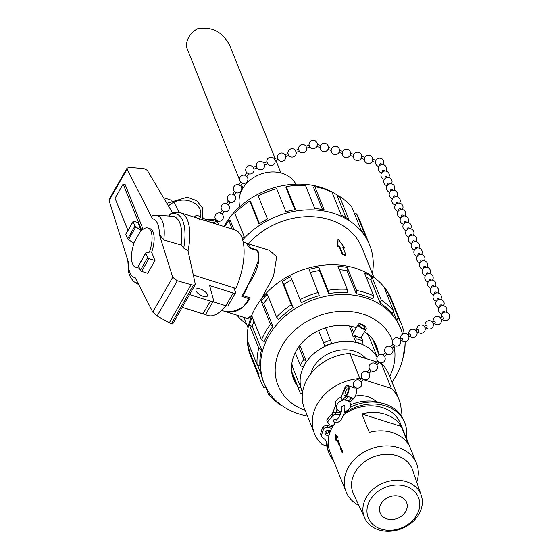 <?xml version="1.0" encoding="UTF-8"?>
<svg xmlns="http://www.w3.org/2000/svg" width="558" height="558" viewBox="0 0 558 558"><rect width="100%" height="100%" fill="white"/><g stroke="black" fill="none" stroke-linecap="round" stroke-linejoin="round"><path stroke-width="0.84" d="M212.961 301.69L225.885 305.77A3.585 1.486 29.8 0 0 228.208 305.582L235.511 292.831A3.585 1.486 -150.2 0 1 233.188 293.02L209.634 285.584L213.512 300.099A4.785 1.981 -150.2 0 1 213.435 300.86A4.785 1.981 -150.2 0 1 210.338 301.111L189.567 294.554M182.264 307.305L203.035 313.861A4.785 1.981 29.8 0 0 206.132 313.61L213.435 300.86M295.886 184.168A30.278 24.399 158.1 0 0 259.505 174.591A30.278 24.399 158.1 0 0 239.87 206.676M275.15 158.535L229.512 44.982C222.279 31.694 211.615 26.303 197.511 28.814A20.506 16.517 -21.9 0 0 186.721 47.653L239.64 180.15M206.753 221.073L213.644 220.501A5.978 4.82 158.1 0 0 212.919 220.515L206.718 220.975L206.188 219.664L212.389 219.203A5.978 4.82 -21.9 0 1 215.939 220.019M203.161 217.906A7.177 2.978 -150.2 0 1 205.051 219.301L206.188 219.664M194.644 217.25A7.177 2.978 -150.2 0 1 194.819 216.539A7.177 2.978 -150.2 0 1 200.364 216.483M233.802 287.802L235.497 292.022A3.585 1.486 -150.2 0 1 235.511 292.831M173.908 202.401A4.785 1.981 -150.2 0 1 174.473 203.217L179.048 212.452M163.515 197.665L169.388 199.513A4.785 1.981 -150.2 0 1 171.264 200.329M203.217 296.284A6.577 2.727 -150.2 0 1 196.053 289.4A6.577 2.727 -150.2 0 1 203.119 290.3A6.577 2.727 -150.2 0 1 207.471 295.935A6.577 2.727 -150.2 0 1 203.217 296.284M199.534 219.329C206.816 204.061 183.289 192.929 168.921 205.518L168.223 205.595M355.446 387.936A5.978 2.532 107.5 0 1 356.402 392.546A5.978 2.532 107.5 0 1 353.653 398.524L350.452 401.697L348.38 401.042L351.589 397.868A5.978 2.532 -72.5 0 0 351.784 397.666L348.38 401.042L342.996 399.34L342.403 400.379L341.133 397.226A7.177 5.782 158.1 0 0 335.616 405.61L336.879 408.77A7.177 5.782 -21.9 0 1 342.417 400.386L342.403 400.379M350.452 401.697L349.859 402.73A7.177 5.782 -21.9 0 1 350.194 403.413A7.177 5.782 -21.9 0 1 344.398 411.867M341.238 411.985A7.177 5.782 -21.9 0 1 336.879 408.77M344.056 405.192L344.83 406.078C345.353 412.125 341.852 423.32 335.239 422.643L333.572 421.464C333.342 419.735 334.158 419.128 336.021 419.651C335.316 422.315 342.87 413.631 341.845 406.775L344.056 405.192M341.133 397.226L344.049 389.463A5.978 2.532 107.5 0 1 347.892 385.543A5.978 2.532 107.5 0 1 348.994 389.889A5.978 2.532 107.5 0 1 346.399 395.964L346.211 396.173A5.978 2.532 -72.5 0 0 346.413 395.964L343.01 399.347M331.717 428.377L328.027 427.358L324.093 428.125L323.298 426.159A45.686 36.807 158.1 0 0 320.773 433.35A3.292 2.651 158.1 0 0 320.857 434.738L321.652 436.705A3.292 2.651 -21.9 0 1 321.561 435.324A45.686 36.807 -21.9 0 1 324.093 428.125M333.544 460.629A40.783 32.859 -21.9 0 1 329.087 453.263A40.783 32.859 -21.9 0 1 327.197 444.642A11.962 9.632 -21.9 0 0 326.639 442.117A11.962 9.632 -21.9 0 0 322.726 437.877A3.292 2.651 -21.9 0 1 321.652 436.705M344.049 413.206A11.962 9.632 158.1 0 0 345.751 412.243A40.783 32.859 -21.9 0 1 404.766 422.845A40.783 32.859 -21.9 0 1 406.273 437.953M333.112 425.949L329.562 424.68L327.581 422.043A45.686 36.807 -21.9 0 1 332.805 415.696A3.292 2.651 -21.9 0 1 336.083 414.552A11.962 9.632 158.1 0 0 340.422 414.413M329.15 434.884A2.992 2.406 -21.9 0 1 329.129 434.898A2.992 2.406 -21.9 0 1 325.056 433.964A2.992 2.406 -21.9 0 1 325.956 431.201A2.992 2.406 -21.9 0 1 329.185 430.49A2.992 2.406 -21.9 0 1 330.364 431.299M328.027 427.358L327.232 425.384L332.561 426.849M341.224 412.041A11.962 9.632 158.1 0 1 335.295 412.578A3.292 2.651 158.1 0 0 332.01 413.722A45.686 36.807 158.1 0 0 326.786 420.069L327.581 422.043M326.172 441.155A11.962 9.632 -21.9 0 1 326.402 442.668A40.783 32.859 158.1 0 0 328.299 451.289L329.087 453.263M404.766 422.845L403.971 420.871A40.783 32.859 158.1 0 0 350.11 407.298M327.232 425.384L323.298 426.159M324.944 432.869A2.992 2.406 158.1 0 0 328.334 432.924A2.992 2.406 158.1 0 0 329.924 430.867M328.334 432.924A37.972 30.592 -21.9 0 1 329.108 430.469M330.901 426.396A37.972 30.592 -21.9 0 1 331.459 425.356M250.437 248.436L250.702 247.961A35.852 15.164 -72.5 0 0 246.957 243.379L269.284 250.235L276.691 256.743L273.553 276.161L260.998 299.409M257.238 250.675L257.747 250.186C260.963 259.303 257.733 270.874 248.08 284.908L248.017 284.768M250.702 247.961L257.747 250.186M344.425 247.696L342.807 247.187L345.96 255.027L342.71 254.002L339.557 246.162L337.932 245.646L338.029 238.824L344.425 247.696L344.077 248.317A67.811 54.628 158.1 0 0 343.114 247.961M345.96 255.027L345.639 255.585A67.811 54.628 158.1 0 0 342.389 254.56L339.236 246.713A67.811 54.628 158.1 0 0 337.576 246.266L338.029 238.824M337.576 246.266L337.932 245.646M342.389 254.56L342.71 254.002M339.236 246.713L339.557 246.162M242.814 294.673L243.253 295.649A35.852 15.164 -72.5 0 0 248.08 284.908M243.253 295.649L250.305 297.874C243.428 309.39 234.995 313.924 225.007 311.455L247.703 318.618L251.93 314.949M153.366 215.388C151.65 215.96 151.351 217.076 152.453 218.736L127.112 169.123L127.064 168.111L129.589 167.435L142.234 168.425L144.522 168.83L147.305 170.323L172.624 213.016M127.064 168.111L109.124 199.429L109.103 200.566L128.354 262.065A30.767 13.015 -72.5 0 0 135.21 277.738L152.773 312.124L157.126 315.974L169.29 322.803L191.108 284.706L177.291 280.772L172.729 277.284L159.316 234.409L163.766 239.933A35.245 14.906 -72.5 0 0 155.577 215.186A35.245 14.906 -72.5 0 0 154.475 215.207L152.983 215.437M149.37 252.153A20.5 8.67 -72.5 0 0 147.933 228.034L150.004 228.689A20.5 8.67 107.5 0 1 151.643 252.223L154.991 260.551L147.696 273.301L141.627 271.39A1.193 0.495 29.8 0 1 140.33 270.407L138.517 265.887A1.193 0.495 29.8 0 1 138.517 265.622L145.812 252.872A1.193 0.495 -150.2 0 1 146.203 252.732L150.667 251.909L151.643 252.223M139.34 267.931A20.5 8.67 107.5 0 1 137.659 267.784L135.594 267.136A20.5 8.67 -72.5 0 0 138.886 266.808M147.933 228.034A20.5 8.67 -72.5 0 0 141.746 230.37L123.144 184.084L125.215 184.733L143.106 229.254M188.032 250.87A44.849 18.972 -72.5 0 0 180.722 212.856C178.009 211.796 174.556 212.159 170.371 213.93L169.179 216.574M163.766 239.933L181.127 244.976L183.708 248.087L187.948 250.5L195.293 284.168L195.216 284.685L193.493 285.117L191.108 284.706M182.222 307.381L208.043 315.535A44.849 18.972 -72.5 0 0 225.851 305.756M181.127 244.976A39.276 16.614 -72.5 0 0 172.157 216.218L155.577 215.186M127.824 260.377L128.605 272.43L130.53 277.563L133.585 281.392A35.245 14.906 -72.5 0 0 134.478 282.041A35.245 14.906 -72.5 0 0 137.896 282.997M193.298 275.017L235.908 288.472A44.849 18.972 -72.5 0 0 235.044 230.001L180.722 212.856M169.29 322.803L172.722 323.975L195.216 284.685M134.952 226.102L133.139 221.589A1.193 0.495 -150.2 0 1 133.132 221.324A1.193 0.495 -150.2 0 1 133.906 221.261L137.903 222.523L141.048 230.342L135.824 226.904A1.193 0.495 -150.2 0 1 134.952 226.102L127.649 238.852A1.193 0.495 29.8 0 0 128.521 239.654L135.824 226.904M126.066 233.941A1.193 0.495 29.8 0 0 125.836 234.074A1.193 0.495 29.8 0 0 125.836 234.339L127.649 238.852M128.521 239.654L133.746 243.093L141.048 230.342M154.991 260.551L148.93 258.64A1.193 0.495 -150.2 0 1 147.633 257.656L145.819 253.144A1.193 0.495 -150.2 0 1 145.812 252.872M221.596 310.401L224.288 311.252C229.45 312.738 235.699 311.294 243.037 306.935A35.879 15.178 107.5 0 0 248.896 298.614L241.837 296.389C249.273 283.122 254.964 270.581 258.912 258.759A35.879 15.178 107.5 0 0 257.196 250.57L250.137 248.338L245.89 242.828L243.197 241.977M248.352 297.254L248.896 298.614M123.144 184.084L115.032 198.25L127.949 230.377M132.811 242.479L133.634 244.537A20.5 8.67 -72.5 0 0 135.594 267.136M373.888 277.361L362.093 248.003A67.811 54.628 158.1 0 0 311.866 216.699A67.811 54.628 158.1 0 0 248.561 243.7M223.911 226.485A73.572 59.274 -21.9 0 1 339.131 196.388M232.24 229.115L228.787 220.522L230.154 220.103L233.997 229.666M294.91 209.745L285.87 187.237L286.296 186.595L295.552 209.634A75.937 61.185 -21.9 0 0 285.919 211.74L276.663 188.702A75.937 61.185 -21.9 0 0 258.208 195.949L267.47 218.987A75.937 61.185 -21.9 0 0 258.968 224.002L249.705 200.964L250.416 201.159L259.47 223.674M322.419 209.48L313.526 187.362L314.845 186.728A75.937 61.185 -21.9 0 1 331.975 192.133L341.238 215.179A75.937 61.185 -21.9 0 1 348.778 219.364L339.522 196.325A75.937 61.185 -21.9 0 1 351.917 207.311L361.172 230.349A75.937 61.185 -21.9 0 1 365.818 236.962L356.555 213.916A75.937 61.185 -21.9 0 1 359.826 220.563L369.633 244.976A75.937 61.185 -21.9 0 1 372.36 273.566M345.834 217.557L337.43 196.66L339.522 196.325M246.531 324.142A75.937 61.185 -21.9 0 1 236.913 315.214M242.695 239.919A75.937 61.185 -21.9 0 1 313.54 209.92A75.937 61.185 -21.9 0 1 369.633 244.976M286.296 186.595A75.937 61.185 -21.9 0 1 305.554 185.605L314.81 208.643A75.937 61.185 -21.9 0 1 324.107 209.766L314.845 186.728M242.235 238.447A75.937 61.185 -21.9 0 1 244.125 236.397L234.869 213.358A75.937 61.185 -21.9 0 1 249.705 200.964M224.609 226.701A75.937 61.185 -21.9 0 1 228.787 220.522M354.504 213.756L356.555 213.916M375.262 345.318A44.654 35.977 158.1 0 0 374.683 342.221M292.371 375.304A44.654 35.977 158.1 0 0 294.094 377.94M378.352 352.998A44.654 35.977 158.1 0 0 376.497 345.953A44.654 35.977 158.1 0 0 364.514 331.668M356.29 327.685A44.654 35.977 158.1 0 0 307.43 337.618A44.654 35.977 158.1 0 0 293.634 379.252A44.654 35.977 158.1 0 0 297.177 385.62M305.163 410.381A61.422 49.488 -21.9 0 1 298.028 327.455A61.422 49.488 -21.9 0 1 392.553 340.994M394.067 346.274A61.422 49.488 -21.9 0 1 389.721 376.399M402.513 334.123A73.572 59.274 158.1 0 0 400.651 328.488A73.572 59.274 158.1 0 0 310.283 300.922A73.572 59.274 158.1 0 0 264.122 383.36A73.572 59.274 158.1 0 0 299.116 414.015A73.572 59.274 158.1 0 0 307.465 416.094M392.016 382.111A73.572 59.274 158.1 0 0 403.887 341.74M400.651 328.488L399.842 326.486A73.572 59.274 158.1 0 0 396.675 320.048L393.292 311.622M387.754 296.486L388.989 294.61A75.937 61.185 158.1 0 0 384.35 288.005L393.606 311.043L392.176 313.645A73.572 59.274 158.1 0 0 380.172 303.001L370.91 279.956A73.572 59.274 158.1 0 0 366.153 277.166M370.91 279.956L371.949 277.019A75.937 61.185 158.1 0 0 364.409 272.827L373.672 295.873L372.863 298.942A73.572 59.274 158.1 0 0 356.269 293.703L347.006 270.665A73.572 59.274 158.1 0 0 339.341 269.667M347.006 270.665L347.278 267.421A75.937 61.185 158.1 0 0 337.981 266.299L347.243 289.337L347.264 292.615A73.572 59.274 158.1 0 0 328.606 293.578L319.343 270.539A73.572 59.274 158.1 0 0 310.339 272.485M319.343 270.539L318.73 267.289A75.937 61.185 158.1 0 0 309.09 269.395L319.274 295.614A73.572 59.274 158.1 0 0 301.397 302.638L290.641 276.642A75.937 61.185 158.1 0 0 282.139 281.657L291.395 304.696A75.937 61.185 158.1 0 0 276.559 317.09L278.784 319.504A73.572 59.274 158.1 0 1 293.159 307.493L291.395 304.696M291.883 279.725A73.572 59.274 158.1 0 0 283.896 284.454L293.159 307.493M268.642 297.4A73.572 59.274 158.1 0 0 263.634 303.406L272.89 326.444A73.572 59.274 158.1 0 0 264.206 341.608L261.514 339.913L252.251 316.867A75.937 61.185 158.1 0 0 249.524 325.091L258.779 348.129A75.937 61.185 158.1 0 0 257.057 364.66L259.889 365.588A73.572 59.274 158.1 0 1 261.562 349.573L258.779 348.129M253.967 321.122A73.572 59.274 158.1 0 0 252.3 326.535L261.562 349.573M257.44 364.793L260.886 373.365A73.572 59.274 158.1 0 0 263.313 381.358L264.122 383.36M402.674 334.026L404.02 332.547A75.937 61.185 158.1 0 0 401.516 324.296L391.709 299.89A75.937 61.185 158.1 0 0 298.432 271.439A75.937 61.185 158.1 0 0 250.786 356.527L260.593 380.94A75.937 61.185 158.1 0 0 263.864 387.58L266.159 387.768M265.915 387.747L268.503 394.192A75.937 61.185 158.1 0 0 280.897 405.178L281.288 405.115M257.057 364.66L247.794 341.622A75.937 61.185 158.1 0 0 248.826 349.65L258.089 372.688A75.937 61.185 158.1 0 0 260.593 380.94M276.559 317.09L267.296 294.052A75.937 61.185 158.1 0 0 261.221 301.215L270.477 324.254A75.937 61.185 158.1 0 0 261.514 339.913M318.353 292.434A75.937 61.185 158.1 0 0 299.904 299.681M318.73 267.289L327.985 290.327L328.606 293.578M347.243 289.337A75.937 61.185 158.1 0 0 327.985 290.327M347.278 267.421L356.541 290.46L356.269 293.703M373.672 295.873A75.937 61.185 158.1 0 0 356.541 290.46M371.949 277.019L381.212 300.058L380.172 303.001M393.606 311.043A75.937 61.185 158.1 0 0 381.212 300.058M388.989 294.61L398.252 317.655L396.675 320.048M401.516 324.296A75.937 61.185 158.1 0 0 398.252 317.655M403.085 357.266L403.329 357.106A75.937 61.185 158.1 0 0 405.101 341.824M248.826 349.65L251.253 350.236M249.524 325.091L252.3 326.535M261.221 301.215L263.634 303.406M282.139 281.657L283.896 284.454M272.89 326.444L270.477 324.254M260.886 373.365L258.089 372.688M270.212 394.199L268.503 394.192M362.763 340.917A43.74 35.245 158.1 0 0 356.178 338.839L354.7 335.17C357.587 337.185 359.784 337.883 361.291 337.248L362.763 340.917L362.023 344.112A41.313 33.285 158.1 0 0 355.802 342.145L353.856 337.304L352.37 335.581L352.496 334.354M352.586 334.151L349.28 325.921M325.649 327.79L331.668 343.393A41.313 33.285 158.1 0 0 324.965 346.023L318.555 330.58M299.869 345.381L306.37 361.556A41.313 33.285 158.1 0 0 303.113 367.241L300.385 365.413L295.273 352.691M291.883 363.363A41.313 33.285 158.1 0 0 292.629 367.262L300.95 387.963A41.313 33.285 158.1 0 0 301.969 391.032A41.313 33.285 158.1 0 0 302.024 391.165M377.145 357.19A41.313 33.285 158.1 0 0 325.907 345.904A41.313 33.285 158.1 0 0 302.08 391.298A41.313 33.285 158.1 0 0 302.548 392.4M377.215 357.022L369.236 337.178A41.313 33.285 158.1 0 0 366.766 333.266M372.653 339.166L379.042 355.069M369.236 337.178L370.463 336.593M356.178 338.839L355.802 342.145M330.622 340.164A43.74 35.245 158.1 0 0 323.528 342.947M298.788 346.832L303.838 359.394A43.74 35.245 158.1 0 0 300.385 365.413M306.37 361.556L303.838 359.394M291.52 367.603L292.629 367.262M291.688 371.412L298.098 387.35A43.74 35.245 158.1 0 0 299.179 390.6A43.74 35.245 158.1 0 0 300.316 393.076L302.436 393.306M300.95 387.963L298.098 387.35M310.736 373.832A31.234 25.166 -21.9 0 1 354.532 351.226A31.234 25.166 -21.9 0 1 365.95 358.571M351.121 326.263L353.591 332.401M354.7 335.17L353.856 337.304M360.935 378.854L359.868 378.512A45.561 36.709 158.1 0 0 314.44 433.454A45.561 36.709 158.1 0 0 322.092 444.475L326.779 445.954M359.868 378.512L349.803 353.472A45.561 36.709 158.1 0 0 304.375 408.407L314.44 433.454M349.803 353.472L376.615 361.933M378.882 362.651L381.274 363.404L391.339 388.445L363.202 379.566M400.853 415.215A45.561 36.709 158.1 0 0 398.991 399.472L388.926 374.425A45.561 36.709 158.1 0 0 381.274 363.404M398.991 399.472A45.561 36.709 158.1 0 0 391.339 388.445M355.306 396.04A24.984 20.13 -21.9 0 1 376.287 401.669M366.229 328.125A4.555 1.89 29.8 0 0 362.63 324.644A4.555 1.89 29.8 0 0 358.348 324.142A4.555 1.89 29.8 0 0 358.236 324.289A4.555 1.89 29.8 0 0 361.249 328.188A4.555 1.89 29.8 0 0 366.146 328.815A4.555 1.89 29.8 0 0 366.229 328.125M359.498 325.502A3.034 1.262 -150.2 0 1 359.554 325.042A3.034 1.262 -150.2 0 1 362.819 325.46A3.034 1.262 -150.2 0 1 364.827 328.062A3.034 1.262 -150.2 0 1 362.03 327.888A3.034 1.262 -150.2 0 1 359.498 325.502M381.065 503.769A14.236 11.474 -21.9 0 1 394.541 495.783A14.236 11.474 -21.9 0 1 406.58 502.34A14.236 11.474 -21.9 0 1 397.645 518.298A14.236 11.474 -21.9 0 1 380.151 512.962A14.236 11.474 -21.9 0 1 381.065 503.769M338.371 412.62A37.972 30.592 -21.9 0 1 339.655 411.518M350.529 404.85A37.972 30.592 -21.9 0 1 381.316 403.009M326.507 433.378A37.972 30.592 -21.9 0 1 327.072 430.567M328.697 425.789A37.972 30.592 -21.9 0 1 329.339 424.38M358.85 505.415A37.972 30.592 -21.9 0 1 346.058 491.758L329.952 451.694A37.972 30.592 -21.9 0 1 332.373 427.177A37.972 30.592 -21.9 0 1 335.407 422.685M343.498 414.873A37.972 30.592 -21.9 0 1 400.414 423.369L416.519 463.44A37.972 30.592 -21.9 0 1 416.735 482.154M346.058 491.758A37.972 30.592 -21.9 0 1 348.478 467.241A37.972 30.592 -21.9 0 1 384.413 445.947A37.972 30.592 -21.9 0 1 416.519 463.44M364.744 518.11L353.472 493.837A31.897 25.696 -21.9 0 1 355.069 472.242A31.897 25.696 -21.9 0 1 385.913 454.317A31.897 25.696 -21.9 0 1 412.606 470.073L421.262 495.392A30.481 24.559 -21.9 0 1 401.774 528.572A30.481 24.559 -21.9 0 1 364.744 518.11A30.481 24.559 -21.9 0 1 366.271 497.471A30.481 24.559 -21.9 0 1 395.755 480.34A30.481 24.559 -21.9 0 1 421.262 495.392M369.968 500.268A27.077 21.818 -21.9 0 1 415.668 492.826A27.077 21.818 -21.9 0 1 394.457 529.863A27.077 21.818 -21.9 0 1 369.968 500.268M335.058 433.852L338.232 436.963A37.972 30.592 158.1 0 0 337.653 437.877L336.028 436.272L336.523 439.857A37.972 30.592 158.1 0 0 336.042 440.799L335.058 433.852M337.743 440.534A37.972 30.592 -21.9 0 1 338.022 440.053L340.031 445.061A37.972 30.592 158.1 0 0 339.752 445.542A37.972 30.592 158.1 0 0 339.48 446.023L337.471 441.015A37.972 30.592 -21.9 0 1 337.743 440.534M340.422 447.209A37.972 30.592 -21.9 0 1 340.701 446.735L342.717 451.743A37.972 30.592 158.1 0 0 342.438 452.217A37.972 30.592 158.1 0 0 342.166 452.698L340.157 447.69A37.972 30.592 -21.9 0 1 340.422 447.209M361.919 414.008A37.972 30.592 -21.9 0 1 401.293 426.438L408.672 444.803A37.972 30.592 158.1 0 0 369.298 432.373L361.919 414.008L401.293 426.438M338.071 440.074L337.471 441.015M337.52 441.029L339.536 446.037M340.757 446.749L340.157 447.69M340.206 447.704L342.221 452.712M335.107 433.873L336.09 440.813M337.709 437.897L336.028 436.272M217.439 221.659A5.978 4.82 -21.9 0 1 217.571 221.951L218.736 224.853M213.644 220.501L214.488 222.607A5.978 4.82 -21.9 0 0 213.763 222.621L212.061 222.747M216.058 219.838L215.346 221.191L217.041 222.272L217.864 221.01L216.12 219.998M343.916 389.847A5.978 2.532 -72.5 0 0 343.798 390.168L343.435 391.235M351.784 397.666L348.478 396.619A5.978 2.532 107.5 0 1 348.283 396.829L345.074 400.002M347.892 385.543L354.546 388.033L355.627 387.677M348.15 387.657A4.548 1.925 107.5 0 1 347.55 392.832A4.548 1.925 107.5 0 1 344.725 395.58A4.548 1.925 107.5 0 1 344.258 390.67A4.548 1.925 107.5 0 1 347.46 386.91A4.548 1.925 107.5 0 1 348.15 387.657M222.007 214.056L220.389 213.177L222.21 210.387M222.196 214.349L224.016 211.559L222.398 210.68A4.185 4.185 0 0 1 226.583 203.663M228.159 204.605L226.541 203.726L228.361 200.929M246.615 176.237L244.997 175.365L246.817 172.568L248.275 173.684A4.185 4.185 0 0 0 254.016 169.151L253.206 167.337L256.303 166.103A4.185 4.185 0 0 1 263.892 163.229L266.87 161.855L267.673 163.857L264.555 165.105L263.892 163.229M240.463 185.695L242.472 183.198L240.854 182.32A4.185 4.185 0 0 1 245.039 175.303M240.651 185.988L238.845 184.817L240.665 182.02M234.311 195.147L236.32 192.649L234.702 191.771A4.185 4.185 0 0 1 238.887 184.754M234.499 195.439L232.693 194.268L234.513 191.478M228.348 204.898L230.168 202.108L228.55 201.222A4.185 4.185 0 0 1 232.735 194.212M256.987 167.958L254.016 169.151M257.119 168.084L256.324 166.082M278.086 159.504L275.108 160.871L274.306 158.877L277.41 157.642A4.185 4.185 0 0 1 284.992 154.768L287.977 153.401L288.772 155.396L285.661 156.645L284.992 154.768M309.062 144.954L309.878 146.942L306.761 148.191L305.958 146.189L309.062 145.122M299.193 151.044L298.509 149.188A4.185 4.185 0 0 1 306.098 146.315M299.325 151.169L296.207 152.418L295.412 150.416L298.523 149.167M278.219 159.623L277.424 157.628M309.843 146.956A4.185 4.185 0 0 0 316.818 146.545L317.376 144.466A4.185 4.185 0 0 0 312.947 140.274A4.185 4.185 0 0 0 309.041 144.954M316.818 146.538L320.09 147.424L320.634 145.359L317.376 144.459M320.083 147.41A4.185 4.185 0 0 0 327.895 149.53L328.453 147.452A4.185 4.185 0 0 0 320.634 145.359M338.971 152.515A4.185 4.185 0 0 1 331.159 150.395L331.71 148.344A4.185 4.185 0 0 1 339.529 150.437L338.964 152.515L342.235 153.394L342.786 151.33L339.522 150.437M383.137 164.666A4.185 4.185 0 0 0 379.719 158.186A4.185 4.185 0 0 0 376.008 160.286L375.457 162.343L372.186 161.471L372.751 159.393A4.185 4.185 0 0 0 364.932 157.3L361.675 156.407A4.185 4.185 0 0 0 353.863 154.315L353.305 156.366A4.185 4.185 0 0 0 361.117 158.486L364.381 159.372M372.193 161.471A4.185 4.185 0 0 1 364.381 159.351L364.932 157.3M361.11 158.486L361.675 156.407M353.312 156.38L350.04 155.501L350.598 153.422A4.185 4.185 0 0 0 342.786 151.33M379.803 165.489L379.614 165.049A1.074 0.858 -23.1 0 1 381.595 164.212M382.356 171.459A1.074 0.858 -23.1 0 1 384.343 170.622M385.285 178.316L385.104 177.876A1.074 0.858 -23.1 0 1 387.085 177.039L387.266 177.465M393.516 197.56L393.327 197.12A1.074 0.858 -23.1 0 1 395.308 196.283L395.496 196.709M390.774 191.143L390.586 190.71A1.074 0.858 -23.1 0 1 392.567 189.866L392.748 190.299M388.026 184.726L387.845 184.293A1.074 0.858 -23.1 0 1 389.826 183.449L390.007 183.882M396.257 203.97L396.068 203.537A1.074 0.858 -23.1 0 1 398.049 202.687L398.238 203.126M398.817 209.954A1.074 0.858 -23.1 0 1 400.79 209.104L400.979 209.536M401.739 216.797L401.558 216.364A1.074 0.858 -23.1 0 1 403.532 215.514L403.72 215.953M409.97 236.041L409.781 235.609A1.074 0.858 -23.1 0 1 411.762 234.758L411.944 235.197M407.221 229.624L407.04 229.192A1.074 0.858 -23.1 0 1 409.014 228.341M404.48 223.214L404.299 222.775A1.074 0.858 -23.1 0 1 406.273 221.931L406.461 222.37M412.711 242.458L412.522 242.019A1.074 0.858 -23.1 0 1 414.503 241.175L414.692 241.607M415.452 248.868L415.264 248.436A1.074 0.858 -23.1 0 1 417.245 247.585L417.433 248.024M418.012 254.853A1.074 0.858 -23.1 0 1 419.986 254.002L420.174 254.434M426.424 274.522L426.235 274.09A1.074 0.858 -23.1 0 1 428.216 273.246L428.398 273.678M423.675 268.112L423.494 267.68A1.074 0.858 -23.1 0 1 425.468 266.829L425.656 267.268M420.934 261.695L420.753 261.263A1.074 0.858 -23.1 0 1 422.727 260.412L422.915 260.851M429.165 280.939L428.976 280.507A1.074 0.858 -23.1 0 1 430.964 279.67L431.139 280.095M431.906 287.356L431.718 286.917A1.074 0.858 -23.1 0 1 433.705 286.087L433.887 286.505M434.647 293.766L434.459 293.334A1.074 0.858 -23.1 0 1 436.447 292.497M442.682 312.564A1.074 0.858 -23.1 0 1 444.67 311.741M439.941 306.147A1.074 0.858 -23.1 0 1 441.929 305.324L442.11 305.749M437.388 300.183L437.2 299.744A1.074 0.858 -23.1 0 1 439.188 298.914L439.369 299.332M442.089 316.853A1.074 0.649 62.3 0 1 443.087 317.39A1.074 0.649 62.3 0 1 443.157 318.716A1.074 0.649 62.3 0 1 443.08 318.764L441.399 319.65M432.262 322.015L433.95 321.129A1.074 0.649 62.3 0 1 434.989 321.722A1.074 0.649 62.3 0 1 435.017 322.984A1.074 0.649 62.3 0 1 434.947 323.033L433.259 323.919M424.122 326.284L425.81 325.398A1.074 0.649 62.3 0 1 426.856 325.991A1.074 0.649 62.3 0 1 426.884 327.253A1.074 0.649 62.3 0 1 426.807 327.302L425.126 328.188M401.411 338.197A1.074 0.649 62.3 0 1 402.444 338.797A1.074 0.649 62.3 0 1 402.471 340.059A1.074 0.649 62.3 0 1 402.395 340.108L400.714 340.994M407.849 334.821L409.537 333.935A1.074 0.649 62.3 0 1 410.583 334.528A1.074 0.649 62.3 0 1 410.611 335.79A1.074 0.649 62.3 0 1 410.535 335.839L408.854 336.725M417.684 329.659A1.074 0.649 62.3 0 1 418.716 330.259A1.074 0.649 62.3 0 1 418.744 331.522A1.074 0.649 62.3 0 1 418.667 331.571L416.986 332.456M382.997 355.055A4.185 4.185 0 0 0 377.487 360.991L379.07 362.449A4.185 4.185 0 0 0 384.567 356.513L382.997 355.055L385.292 352.572A4.185 4.185 0 0 1 390.795 346.644L392.365 348.094L394.673 345.618A4.185 4.185 0 0 0 399.5 338.873A4.185 4.185 0 0 0 393.097 344.153L394.639 345.59M385.292 352.572L386.875 354.037A4.185 4.185 0 0 0 392.365 348.094L392.33 348.08M386.868 354.037L384.532 356.499M353.165 387.238L354.086 386.241L355.662 387.705A4.185 4.185 0 0 0 361.159 381.77L359.589 380.312L361.884 377.822L363.467 379.287A4.185 4.185 0 0 0 368.964 373.351L367.387 371.893L369.689 369.403A4.185 4.185 0 0 1 375.192 363.474L376.762 364.932L379.035 362.428M363.425 379.266L361.124 381.749M369.689 369.403L371.265 370.868L368.929 373.33M376.727 364.911L376.769 364.939A4.185 4.185 0 0 1 371.265 370.868L371.23 370.847M332.01 413.722L332.805 415.696M335.295 412.578L336.083 414.552M345.472 411.539L345.751 412.243M321.561 435.324L320.773 433.35M327.197 444.642L326.402 442.668M159.316 234.409A30.767 13.015 -72.5 0 0 152.453 218.736M109.103 200.566L127.112 169.123M152.773 312.124L172.729 277.284M183.708 248.087A42.457 17.961 -72.5 0 0 169.737 214.621M157.126 315.974L177.291 280.772M171.348 323.793L193.493 285.117M125.836 234.339L133.139 221.589M147.633 257.656L140.33 270.407M145.819 253.144L138.517 265.887M148.93 258.64L141.627 271.39M225.885 305.77L233.188 293.02M203.035 313.861L210.338 301.111M212.919 220.515L212.389 219.203M214.07 223.381L213.763 222.621M346.211 396.173L348.283 396.829M351.589 397.868L353.653 398.524M280.932 172.924L275.952 160.537M242.883 188.213L241.475 184.719M240.498 182.278L240.177 181.483M166.856 203.286L187.335 197.183L196.716 200.685L202.526 207.904L202.61 219.761M332.561 413.262L335.539 405.408M335.797 412.634L337.018 409.07M134.478 282.041L138.747 284.657M133.132 221.324L125.836 234.074M243.818 317.39L248.059 327.937M372.96 339.578L379.161 355.007M291.785 372.207L299.179 390.6M358.236 324.289L352.377 334.514M366.146 328.815L361.298 337.276M194.449 217.188L194.819 216.539M350.194 403.413L349.894 402.667M217.515 220.954A4.185 4.185 0 0 0 222.237 214.293M220.431 213.114A4.185 4.185 0 0 0 216.246 220.131M223.667 211.503A4.185 4.185 0 0 0 228.389 204.835M248.624 173.74L246.803 176.53M242.123 183.143A4.185 4.185 0 0 0 246.845 176.474M235.971 192.594A4.185 4.185 0 0 0 240.693 185.926M229.819 202.052A4.185 4.185 0 0 0 234.541 195.384M253.339 167.456A4.185 4.185 0 0 0 247.173 166.64A4.185 4.185 0 0 0 247.006 172.861M257.085 168.097A4.185 4.185 0 0 0 264.569 164.917M274.445 159.002A4.185 4.185 0 0 0 266.836 161.869M267.638 163.871A4.185 4.185 0 0 0 275.122 160.69M299.29 151.183A4.185 4.185 0 0 0 306.774 148.003M295.545 150.541A4.185 4.185 0 0 0 287.935 153.415M288.737 155.41A4.185 4.185 0 0 0 296.221 152.236M278.184 159.644A4.185 4.185 0 0 0 285.675 156.463M331.724 148.33L328.453 147.452M331.159 150.409L327.888 149.53M376.022 160.279L372.751 159.393M353.87 154.301L350.598 153.422M342.228 153.38A4.185 4.185 0 0 0 350.04 155.501M375.457 162.343A4.185 4.185 0 0 0 378.882 166.486M381.784 164.638L381.595 164.205M385.885 171.083A4.185 4.185 0 0 0 384.197 165.008A4.185 4.185 0 0 0 378.401 167.484A4.185 4.185 0 0 0 381.623 172.896M382.544 171.899L382.363 171.466M384.525 171.055L384.336 170.622M388.626 177.493A4.185 4.185 0 0 0 386.938 171.425A4.185 4.185 0 0 0 381.142 173.901A4.185 4.185 0 0 0 384.371 179.313M396.85 196.737A4.185 4.185 0 0 0 395.162 190.669A4.185 4.185 0 0 0 389.372 193.145A4.185 4.185 0 0 0 392.595 198.557M394.108 190.32A4.185 4.185 0 0 0 392.42 184.252A4.185 4.185 0 0 0 386.631 186.728A4.185 4.185 0 0 0 389.854 192.14M391.367 183.91A4.185 4.185 0 0 0 389.679 177.835A4.185 4.185 0 0 0 383.89 180.318A4.185 4.185 0 0 0 387.113 185.73M399.591 203.147A4.185 4.185 0 0 0 397.91 197.079A4.185 4.185 0 0 0 392.114 199.555A4.185 4.185 0 0 0 395.336 204.967M402.332 209.564A4.185 4.185 0 0 0 400.832 203.586A4.185 4.185 0 0 0 395.001 205.588A4.185 4.185 0 0 0 398.077 211.384M398.998 210.387L398.81 209.947M405.08 215.981A4.185 4.185 0 0 0 403.574 210.003A4.185 4.185 0 0 0 397.742 211.998A4.185 4.185 0 0 0 400.818 217.794M413.304 235.218A4.185 4.185 0 0 0 411.797 229.247A4.185 4.185 0 0 0 405.973 231.242A4.185 4.185 0 0 0 409.049 237.038M409.202 228.78L409.021 228.348M410.562 228.808A4.185 4.185 0 0 0 409.056 222.83A4.185 4.185 0 0 0 403.232 224.832A4.185 4.185 0 0 0 406.308 230.628M407.821 222.391A4.185 4.185 0 0 0 406.315 216.413A4.185 4.185 0 0 0 400.484 218.415A4.185 4.185 0 0 0 403.567 224.211M416.045 241.635A4.185 4.185 0 0 0 414.545 235.657A4.185 4.185 0 0 0 408.714 237.659A4.185 4.185 0 0 0 411.79 243.455M418.786 248.052A4.185 4.185 0 0 0 417.37 242.123A4.185 4.185 0 0 0 411.539 243.888A4.185 4.185 0 0 0 414.531 249.865M421.527 254.462A4.185 4.185 0 0 0 420.111 248.533A4.185 4.185 0 0 0 414.28 250.305A4.185 4.185 0 0 0 417.272 256.282M429.758 273.706A4.185 4.185 0 0 0 428.342 267.777A4.185 4.185 0 0 0 422.511 269.542A4.185 4.185 0 0 0 425.503 275.526M427.016 267.289A4.185 4.185 0 0 0 425.601 261.36A4.185 4.185 0 0 0 419.769 263.132A4.185 4.185 0 0 0 422.762 269.109M424.275 260.879A4.185 4.185 0 0 0 422.859 254.95A4.185 4.185 0 0 0 417.021 256.715A4.185 4.185 0 0 0 420.014 262.699M418.193 255.285L418.005 254.846M432.499 280.116A4.185 4.185 0 0 0 430.811 274.048A4.185 4.185 0 0 0 425.022 276.524A4.185 4.185 0 0 0 428.244 281.936M435.24 286.533A4.185 4.185 0 0 0 433.552 280.465A4.185 4.185 0 0 0 427.763 282.941A4.185 4.185 0 0 0 430.985 288.353M437.981 292.95A4.185 4.185 0 0 0 436.3 286.875A4.185 4.185 0 0 0 430.504 289.351A4.185 4.185 0 0 0 433.726 294.764M444.852 312.166L444.663 311.727M442.871 313.01L442.689 312.578M446.212 312.187A4.185 4.185 0 0 0 444.524 306.119A4.185 4.185 0 0 0 438.728 308.595A4.185 4.185 0 0 0 441.957 314.008M440.129 306.593L439.948 306.161M443.47 305.777A4.185 4.185 0 0 0 441.783 299.702A4.185 4.185 0 0 0 435.986 302.185A4.185 4.185 0 0 0 439.209 307.598M440.722 299.36A4.185 4.185 0 0 0 439.041 293.292A4.185 4.185 0 0 0 433.245 295.768A4.185 4.185 0 0 0 436.468 301.18M436.628 292.922L436.44 292.49M442.368 319.141A4.185 4.185 0 0 0 449.002 314.084A4.185 4.185 0 0 0 441.371 317.23M440.401 317.739L442.089 316.86M434.236 323.41A4.185 4.185 0 0 0 440.911 318.437A4.185 4.185 0 0 0 433.231 321.499M426.096 327.679A4.185 4.185 0 0 0 432.778 322.705A4.185 4.185 0 0 0 425.098 325.767M399.716 339.09L401.404 338.204M401.69 340.485A4.185 4.185 0 0 0 408.365 335.511A4.185 4.185 0 0 0 400.686 338.573M409.823 336.216A4.185 4.185 0 0 0 416.505 331.243A4.185 4.185 0 0 0 408.826 334.305M415.989 330.552L417.677 329.666M417.963 331.947A4.185 4.185 0 0 0 424.638 326.974A4.185 4.185 0 0 0 416.959 330.036M390.788 346.637L393.097 344.153M348.345 388.507A4.185 4.185 0 0 0 346.288 394.659M359.589 380.312A4.185 4.185 0 0 0 354.086 386.241M367.387 371.893A4.185 4.185 0 0 0 361.884 377.822M375.185 363.474L377.494 360.991"/></g></svg>
